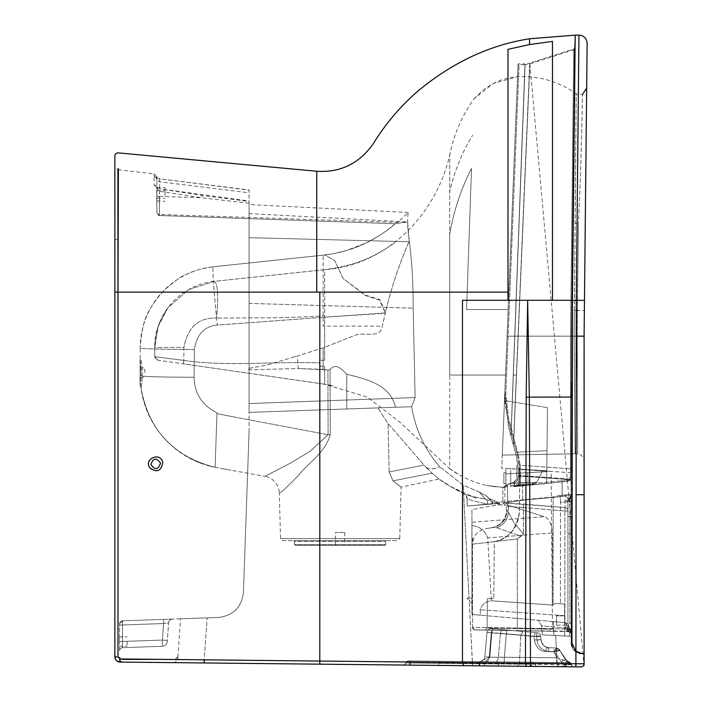 <?xml version="1.0" encoding="UTF-8"?>
<svg xmlns="http://www.w3.org/2000/svg" width="702" height="702" viewBox="0 0 702 702"><rect width="100%" height="100%" fill="white"/><g stroke="black" fill="none" stroke-linecap="round" stroke-linejoin="round"><path stroke-width="0.53" stroke-dasharray="3.51 2.63" d="M114.874 156.011L114.874 656.879L117.927 656.879C117.796 518.436 118.234 374.78 117.673 239.786L117.638 169.7L114.874 166.602M122.622 662.1L120.226 660.933L119.542 658.985L120.446 661.179L122.622 662.1L120.446 661.179L119.542 658.985L120.226 660.933L122.622 662.1L319.796 664.162L120.007 662.074L119.542 662.047L119.542 656.537L119.542 662.047L117.348 661.302M560.222 666.681L472.525 665.768L560.222 666.681A3.115 3.115 0 0 1 557.151 663.732L472.455 662.758L557.151 663.732L555.668 635.529L542.207 634.836L569.375 636.249L542.207 634.836L555.668 635.529L557.151 663.732A3.115 3.115 0 0 0 560.222 666.681A3.115 3.115 0 0 1 557.151 663.732M463.697 665.671L462.478 662.539L462.478 300.28L527.658 300.28L526.184 397.13L525.456 663.223L120.042 658.941L117.997 656.879L118.006 292.129L319.822 292.129L319.796 664.162L575.886 666.847L575.912 663.767L530.484 663.267L529.334 397.06L527.658 300.28L572.437 300.28L572.06 336.17L571.331 336.17L574.499 48.754L529.747 63.136L516.356 375.105L529.747 63.136L574.499 48.754L575.21 35.144M569.427 666.777L532.537 666.391L569.427 666.777M529.782 666.365A3.115 2.317 -89.4 0 0 531.993 664.311A3.115 2.317 -89.4 0 1 529.782 666.365L402.702 665.031L410.398 665.11L410.512 663.039L563.627 663.846L561.793 662.477L554.65 651.939L554.773 650.517L556.335 648.051L560.029 650.789A3.115 2.457 -19.9 0 0 557.748 649.306A3.115 2.457 -19.9 0 0 554.773 650.517A3.115 2.457 -19.9 0 1 557.748 649.306A3.115 2.457 -19.9 0 1 560.029 650.789L560.152 651.105A3.115 1.755 -20.7 0 0 557.695 650.289A3.115 1.755 -20.7 0 0 554.65 651.939L545.621 651.456C539.917 651.333 536.161 647.542 534.336 640.092L534.038 636.451L520.735 635.249L534.038 636.451A4.159 0.737 -5 0 1 538.381 635.994A4.159 0.737 -5 0 1 540.742 636.451L541.067 640.092C542.743 645.436 545.357 647.964 548.911 647.665C544.41 647.068 541.786 644.55 541.067 640.092L540.742 636.451A4.159 4.159 -49.7 0 0 536.969 632.669A4.159 4.159 3.9 0 1 540.742 636.451A4.159 0.737 -5 0 0 538.381 635.994A4.159 0.737 -5 0 0 534.038 636.451L534.336 640.092A4.159 0.746 -5 0 1 538.688 639.627A4.159 0.746 -5 0 1 541.067 640.092A4.159 0.746 -5 0 0 538.688 639.627A4.159 0.746 -5 0 0 534.336 640.092C536.161 647.542 539.917 651.333 545.621 651.456L554.65 651.939A3.115 1.755 -20.7 0 1 557.695 650.289A3.115 1.755 -20.7 0 1 560.152 651.105L566.654 660.389L569.436 662.1A3.115 3.115 -5.9 0 1 571.288 664.346A3.115 3.115 174 0 0 569.436 662.1A3.115 2.94 -67.4 0 0 565.373 664.285L565.672 664.285A3.115 2.632 90.6 0 1 563.074 666.716A3.115 2.632 90.6 0 0 565.672 664.285L571.288 664.346A3.115 3.115 -89.4 0 0 574.306 666.83A3.115 3.115 90.6 0 1 571.288 664.346L571.261 664.724A3.115 3.115 0 0 0 568.348 662.609L410.416 660.959L410.012 663.03L405.668 662.986A3.115 3.115 0 0 1 402.702 665.031A3.115 3.115 0 0 0 405.668 662.986L410.512 663.039L405.668 662.986A3.115 3.115 0 0 1 402.702 665.031A3.115 3.115 0 0 0 405.668 662.986A3.115 3.115 0 0 1 408.625 660.942A3.115 3.115 0 0 0 405.668 662.986A3.115 3.115 0 0 1 408.625 660.942A3.115 3.115 0 0 0 405.668 662.986L410.012 663.03L410.416 660.959L408.625 660.942L410.626 660.959L410.512 663.039L410.626 660.959L479.808 661.688L479.501 663.759L479.606 661.688L568.348 662.609A3.115 3.115 0 0 1 571.261 664.724L566.251 664.671L566.277 662.591L566.251 664.671L571.261 664.724A3.115 3.115 0 0 0 574.175 666.83A3.115 3.115 0 0 1 571.261 664.724A3.115 3.115 0 0 0 568.348 662.609L556.721 662.495L556.774 657.756L504.326 657.204L506.37 633.801L536.609 636.442L536.925 640.084C538.022 646.779 541.944 650.57 548.701 651.447L553.948 651.719L556.774 657.756L553.948 651.719L560.029 650.789L553.948 651.719L548.701 651.447C541.944 650.57 538.022 646.779 536.925 640.084L536.609 636.442L500.482 633.353L506.37 633.801L504.326 657.204L498.385 657.283L556.774 657.756L565.961 660.915L566.654 660.389A3.115 2.729 -49.3 0 0 561.793 662.477A3.115 2.729 -49.3 0 1 566.654 660.389L560.029 650.789A4.159 4.159 -0 0 0 556.335 648.051A4.159 4.159 -0 0 1 560.029 650.789L556.335 648.051L554.159 647.937L553.948 651.719L554.159 647.937L548.911 647.665L556.335 648.051L554.773 650.517L554.65 651.939L561.793 662.477L565.373 664.285A3.115 2.94 -67.4 0 1 569.436 662.1L566.654 660.389L565.961 660.915L556.774 657.756L556.721 662.495L504.273 661.942L504.326 657.204L504.273 661.942L479.606 661.688A5.195 5.195 -89.4 0 0 484.836 656.94L489.821 657.037L484.512 663.039L489.821 657.037L491.856 632.607L489.821 657.037L484.836 656.94L486.977 632.467L484.836 656.94A5.195 5.195 -89.4 0 1 479.606 661.688A5.195 5.195 -89.4 0 0 484.836 656.94A5.195 5.195 -89.4 0 1 479.606 661.688L489.821 657.037L479.808 661.688L408.625 660.942L534.204 662.258A3.115 2.317 90.6 0 0 531.993 664.311L438.978 663.337L531.993 664.311A3.115 2.317 90.6 0 1 534.204 662.258L535.731 662.267L535.705 664.346L531.993 664.311L535.705 664.346L535.731 662.267L568.48 662.6A5.195 3.773 90.6 0 1 565.961 660.915A5.195 3.773 90.6 0 0 568.48 662.6L568.348 662.609A3.115 3.115 0 0 1 571.261 664.724L571.288 664.373A3.115 3.054 -6 0 0 569.392 662.188L565.961 660.915L569.392 662.188L568.48 662.6L569.392 662.188A3.115 3.054 -6 0 1 571.288 664.373L571.288 664.346A3.115 3.115 -5.9 0 0 569.436 662.1L566.654 660.389L560.029 650.789L566.654 660.389L569.436 662.1A3.115 3.115 174 0 1 571.288 664.346L571.235 664.346A3.115 1.579 -6 0 0 568.769 663.381A3.115 1.579 -6 0 0 565.672 664.285L563.627 663.846A3.115 2.905 90.6 0 1 560.705 666.689A3.115 2.905 90.6 0 0 563.627 663.846L519.489 663.399L520.735 635.249L519.489 663.399L484.512 663.039L479.501 663.759L410.512 663.039L410.398 665.11M479.501 663.759L479.203 665.838L560.705 666.689M119.542 650.789L119.542 623.938L119.542 650.789A3.115 3.115 0 0 1 122.552 647.674A3.115 3.115 0 0 0 119.542 650.789M119.542 641.558L119.542 636.889L119.542 641.558M127.123 641.558L127.123 646.226L127.123 641.558M162.276 646.288L122.552 647.674L162.276 646.288L162.434 640.057L162.276 646.288A5.195 5.195 -92 0 0 167.269 641.461A5.195 5.195 -92 0 1 162.276 646.288A5.195 5.195 88 0 0 167.269 641.461L167.348 640.417L162.434 640.057L167.348 640.417L168.568 622.946L167.269 641.461L168.568 622.946L163.592 623.543L168.568 622.946A4.159 4.159 88 0 1 172.569 619.076L122.552 620.831L163.663 619.392L163.592 623.543L163.663 619.392L172.569 619.076A4.159 4.159 88 0 0 168.568 622.946A4.159 4.159 -92 0 1 172.569 619.076M122.552 647.674L122.49 641.452L119.542 641.452L122.49 641.452L122.552 647.674M119.542 624.982L122.49 624.982L122.552 620.831L218.392 617.479L122.552 620.831L119.542 623.938A3.115 3.115 0 0 1 122.552 620.831L122.49 624.982L119.542 624.982M180.554 618.804L218.392 617.479L180.554 618.804L177.904 656.756A3.115 3.115 90 0 1 174.798 659.652A3.115 3.115 0 0 0 177.904 656.756L177.799 659.757L174.649 662.644L177.799 659.757L204.194 659.95L177.799 659.757L178.018 656.765L174.903 659.652L177.904 656.756A3.115 3.115 90 0 1 174.798 659.652L122.657 659.652L174.798 659.652M122.657 659.652L120.454 658.739L119.542 656.537L120.454 658.739L122.657 659.652M119.542 658.906L117.927 656.879L119.542 658.906M249.052 431.625L243.436 592.435C241.637 607.3 233.283 615.654 218.392 617.479C233.248 615.636 241.593 607.283 243.436 592.435L249.07 431.616L249.07 190.154L159.661 178.791L154.142 176.535L154.133 173.85L154.177 185.144L159.6 188.803L201.86 195.384L249.07 201.474L249.07 431.616M249.07 203.255L201.676 197.78L159.363 191.242L156.888 187.925L156.888 176.939L156.888 212.908L159.398 215.496L395.2 223.745C396.753 223.175 401.114 219.419 408.266 212.478C407.186 219.191 407.52 228.764 409.248 241.216L409.319 241.751C411.898 260.31 413.18 282.45 413.171 308.178L415.119 397.543L249.07 403.545L249.07 237.68L249.07 412.39L249.07 403.545L415.119 397.543L413.171 308.178C413.18 282.45 411.898 260.31 409.319 241.751L249.07 237.68L249.07 201.026L159.6 188.803M249.07 213.619L407.616 221.946L395.226 223.727L159.398 215.496A2.597 2.597 180 0 1 156.888 212.908L156.695 187.144L159.714 188.434L159.363 196.376L201.676 197.78L201.86 195.384M156.888 187.925A3.115 2.808 180 0 0 154.177 185.144M156.888 192.962L156.888 187.846L156.888 192.962M156.888 195.884L156.888 201L156.888 195.884M154.142 176.535A3.115 3.036 0 0 1 156.888 179.545L159.398 181.757L249.07 192.787L249.07 189.961L159.661 178.791M156.888 196.148L159.363 196.376L159.398 215.496L159.705 178.668L156.072 177.641L156.888 179.545M408.266 212.478L249.07 204.563L249.07 192.787M165.058 192.962L165.058 187.557L165.058 192.962M165.058 195.884L165.058 190.479L165.058 195.884M249.07 204.563L249.07 237.68L409.319 241.751L407.616 221.946M411.626 406.712L249.07 412.39L411.626 406.712L415.119 397.543L411.626 406.712C415.408 429.413 424.763 449.42 439.689 466.742C424.763 449.42 415.408 429.413 411.626 406.712M156.888 212.908L159.398 215.514L395.2 223.745C374.482 241.637 350.456 252.106 323.113 255.159L324.807 254.984L334.67 260.495L343.217 278.606L365.523 295.147L379.791 299.596L385.389 312.601C391.19 288.189 399.14 264.4 409.248 241.216C399.052 264.522 391.058 288.548 385.275 313.285L382.362 326.14C380.151 339.663 363.829 331.142 354.256 335.565L323.113 347.938L323.113 369.384L327.922 370.059L330.063 369.577C336.004 362.214 342.041 369.735 346.762 374.219C366.128 379.212 390.426 384.275 395.48 407.274L346.727 408.976L346.762 374.219C342.041 369.691 335.933 362.258 330.063 369.577L327.922 370.059L298.21 368.524L323.113 369.384L323.113 347.938L297.543 355.879L298.21 368.524L253.738 369.7C251.869 369.84 244.577 369.533 249.456 368.225L267.023 365.04L292.787 357.309L267.023 365.04L249.456 368.225C244.577 369.533 251.869 369.84 253.738 369.7L298.21 368.524L297.543 355.879L323.113 347.938L354.256 335.565C363.829 331.142 380.151 339.663 382.362 326.14L385.275 313.285L323.113 317.286L385.345 312.89L379.405 300.114L365.11 295.402L343.12 278.492L334.661 260.477L324.798 254.984L213.311 266.778L324.798 254.984L323.113 255.159L323.113 317.286L217.322 325.079C214.189 296.665 211.96 264.215 213.311 266.778L323.113 255.159L213.311 266.778C202 268.348 193.085 270.875 186.565 274.359C182.108 275.614 174.35 281.195 163.303 291.093C146.885 310.407 142.199 320.165 140.198 348.025C142.199 320.165 146.885 310.407 163.303 291.093C174.35 281.195 182.108 275.614 186.565 274.359C193.085 270.875 202 268.348 213.311 266.778C211.96 264.215 214.189 296.665 217.322 325.079C204.449 326.167 196.797 334.301 194.357 349.499C167.129 349.535 137.882 348.736 140.198 348.025A81.704 81.704 84 0 1 213.311 266.778L213.311 266.778M377.834 407.888L395.48 407.274L377.834 407.888L388.092 423.552L425.895 467.242L388.092 423.552L377.834 407.888L346.727 408.976L377.834 407.888M425.956 467.269C430.124 469.55 434.705 469.375 439.689 466.742C434.705 469.375 430.124 469.55 425.956 467.269M282.599 540.654L397.657 540.654L282.599 540.654L280.519 538.627L279.326 493.085C280.493 493.216 286.986 487.188 298.806 474.982C308.073 463.346 325.272 452.544 330.256 434.722C325.272 452.544 308.073 463.346 298.806 474.982C286.986 487.188 280.493 493.216 279.326 493.085A17.506 17.506 0 0 0 264.917 476.307L290.224 463.259L310.152 451.281L328.097 434.722A17.506 0.456 179.8 0 1 330.256 434.722A17.506 0.456 179.8 0 0 328.097 434.722L310.152 451.281L290.224 463.259L265.11 476.342L215.102 467.348L216.979 413.636L215.102 467.321C173.157 456.546 148.438 429.949 140.935 387.522L140.426 386.1L140.988 375.561L140.075 375.561L140.075 384.863L140.075 360.31A2.334 2.334 -81.8 0 1 140.128 359.801L140.216 359.029C140.909 358.45 141.567 362.056 142.208 369.84L142.234 376.184C141.927 383.643 141.506 387.443 140.979 387.583L140.935 387.522A3.501 3.501 172.8 0 0 140.426 386.1L140.444 386.126A2.334 2.334 -0 0 1 140.075 384.863A2.334 2.334 -0.3 0 0 140.444 386.126L140.988 376.07L142.234 376.184L142.208 369.84C141.567 362.048 140.9 358.45 140.216 359.029L140.198 348.025C137.882 348.736 167.129 349.535 194.357 349.499L194.112 377.255C168.849 377.202 151.553 376.851 142.234 376.184C151.553 376.851 168.849 377.202 194.112 377.255C194.472 393.532 202.106 405.379 217.006 412.767L215.102 467.348L228.422 469.743L215.102 467.348M389.171 471.972L388.092 423.552L389.171 471.972L392.988 480.826L401.088 487.1L392.988 480.826L389.171 471.972L423.754 465.145L389.171 471.972M346.762 374.219L346.727 408.976L395.48 407.274C390.602 384.503 366.023 379.08 346.762 374.219M292.778 357.292L297.543 355.879L292.778 357.292M140.198 359.117L140.128 359.828A2.334 2.334 -81.8 0 0 140.075 360.31L140.075 369.857L140.979 369.857L140.128 359.801A3.501 3.501 -178.2 0 0 140.198 359.117L140.979 369.857L140.075 369.857L140.075 375.561L142.234 376.184C141.927 383.661 141.506 387.46 140.979 387.583A3.501 3.492 147.2 0 0 140.444 386.126A3.501 3.492 -32.8 0 1 140.979 387.583L140.426 386.1M140.075 372.587L140.075 367.918L140.075 372.587M144.744 372.587L144.744 367.918L144.744 372.587M215.102 467.321L208.722 465.803L215.102 467.321A93.375 93.375 100.2 0 1 140.935 387.522C148.438 429.949 173.157 456.546 215.102 467.321L217.006 412.767C202.106 405.379 194.472 393.532 194.112 377.255L194.357 349.499C196.797 334.301 204.449 326.167 217.322 325.079L323.113 317.286L323.113 326.14L382.362 326.14M216.979 413.636L232.134 416.611L216.979 413.636L217.006 412.767L216.979 413.636M156.888 176.939L154.133 173.85L117.638 169.7L117.927 656.879M475.078 629.931L517.444 630.668L475.078 629.931A2.597 2.597 -92.4 0 1 473.982 629.659A2.597 2.597 87.5 0 1 473.271 629.15A2.597 2.597 -92.4 0 1 472.525 627.334L517.33 628.071L517.444 630.668L568.102 631.151A3.115 2.632 0 0 1 571.13 633.792A6.23 6.23 180 0 0 570.015 630.238L571.13 633.792L570.015 630.238A6.23 6.23 180 0 1 571.13 633.792A3.115 2.632 0 0 0 568.102 631.151L565.9 628.922L568.717 627.799L567.936 623.587L567.936 498.517L567.936 500.096L569.629 497.534L567.936 501.43L569.84 501.43L567.936 501.43L569.182 498.078L567.936 500.096L567.936 623.587L571.13 633.792A6.23 6.23 180 0 0 570.015 630.238L568.717 627.799L565.9 628.922L567.549 630.343A3.115 1.395 145.3 0 1 570.015 630.238A11.671 11.671 0 0 1 567.936 623.587L567.936 498.517L567.936 623.587L568.717 627.799L570.015 630.238L567.936 623.587A11.671 11.671 0 0 0 570.015 630.238L570.015 630.238A6.23 6.23 180 0 1 571.13 633.792L571.13 630.027L571.13 634.669L570.015 630.238A3.115 1.395 145.3 0 0 567.549 630.343L568.067 631.554L517.444 630.668L517.33 628.071L472.525 627.334L472.525 544.147L517.339 538.969L517.339 628.071L517.339 538.969L472.525 544.147C473.113 535.924 477.413 530.809 485.407 528.799L491.979 527.641L485.407 528.799L492.655 527.588L496.919 527.781L521.051 536.258L517.33 538.969L523.429 533.853L513.934 522.718L508.353 512.065L513.934 522.718L523.429 533.853L521.051 536.258L496.919 527.781A17.506 16.795 -24.2 0 0 508.353 512.065A17.506 16.795 -24.2 0 1 496.919 527.781L492.655 527.588A17.506 17.471 -94.8 0 0 507.081 510.336A17.506 17.471 -94.8 0 1 492.655 527.588L491.979 527.641C500.965 525.386 505.782 519.638 506.449 510.398L507.081 510.336L508.353 512.065L508.345 506.546L523.402 507.502L506.449 506.554L503.255 503.062L505.177 503.062L502.843 503.027L507.686 502.553L507.406 484.801L514.004 482.063L507.406 484.801L507.686 502.553L522.683 500.201L562.135 496.516L570.708 494.577L562.135 496.516L522.683 500.201L504.843 503.018L498.464 503.334L497.902 502.123L508.406 501.228L508.441 505.273L544.147 516.681L508.441 505.273L499.359 504.738L499.333 502.018L499.359 504.738L498.087 504.817L497.902 502.123L498.464 503.334L467.225 506.072L467.093 498.253C467.576 499.447 474.412 501.386 487.609 504.054L467.225 506.072L498.218 503.15L491.944 501.561L498.218 503.15L492.444 503.896A5.195 2.36 -56.7 0 0 491.944 501.561A5.195 2.36 -56.7 0 1 492.444 503.896L491.848 503.957A5.195 2.448 -58.6 0 0 491.312 501.158L489.68 498.911L491.312 501.158A5.195 2.448 -58.6 0 1 491.848 503.957L487.609 504.054A5.195 3.141 -83.7 0 0 485.336 499.043L491.312 501.158L485.74 495.428L479.238 492.049L485.336 499.043L479.238 492.049L485.74 495.428L489.68 498.911L497.902 502.123L498.087 504.817L471.937 509.555L471.937 522.27L544.147 516.681C548.938 518.181 551.667 523.595 552.342 532.915L487.688 537.916L491.365 600.789L552.342 605.054L552.342 532.915L552.342 605.054L555.668 603.457L564.645 604.08L564.645 615.68L480.159 609.775L564.645 615.68L564.645 604.08L555.668 603.457L564.645 604.08L555.668 603.457L552.342 605.054L491.365 600.789C485.766 601.342 482.028 604.343 480.159 609.775L480.572 615.224L566.181 622.709L471.937 614.469L471.937 525.649C479.65 526.456 484.898 530.545 487.688 537.916C484.898 530.545 479.65 526.456 471.937 525.649L471.937 614.469L480.572 615.224L480.159 609.775C482.028 604.343 485.766 601.342 491.365 600.789L487.688 537.916L552.342 532.915C551.667 523.595 548.938 518.181 544.147 516.681L471.937 522.27L471.937 509.555L471.937 603.887L471.937 598.122L466.927 598.122L471.937 598.122L466.927 598.122L469.173 600.228L466.927 598.122L471.937 598.122L471.937 509.555L498.087 504.817L508.441 505.273L508.406 501.228L497.902 502.123L489.68 498.911L485.74 495.428L491.312 501.158L485.336 499.043A5.195 3.141 -83.7 0 1 487.609 504.054C474.412 501.386 467.576 499.447 467.093 498.253A5.195 5.195 -123.2 0 0 464.057 493.62L464.057 493.62C464.417 494.717 471.507 496.525 485.336 499.043C471.507 496.525 464.417 494.717 464.057 493.62L449.719 486.074L438.855 478.913L432.125 473.157L392.988 480.826L432.125 473.157L439.004 479.018L401.088 487.1L399.745 538.627L280.519 538.627L399.745 538.627L397.657 540.654M479.238 492.049L463.144 485.17L439.689 466.742L463.144 485.17L479.238 492.049M425.886 467.269L432.125 473.157L425.886 467.269M469.173 600.228A2639.792 87.539 87 0 1 471.937 603.887A2639.792 87.539 87 0 0 469.173 600.228L472.455 662.758L204.194 659.95L207.143 617.874L204.194 659.95L472.455 662.758L472.525 665.768L469.173 600.228M471.937 614.469L471.937 603.887L471.937 614.469L538.162 620.261L541.646 625.868L566.962 628.079L566.181 622.709L553.439 621.595L553.834 635.442L564.645 636.003L553.834 635.442L553.439 621.595L553.834 635.442L553.439 621.595L471.937 614.469M566.181 623.587L569.375 632.274L569.375 636.249L569.375 632.274L569.375 636.249L569.375 632.274L566.962 628.079L569.375 632.274L566.181 623.587L566.962 628.079L541.646 625.868L542.207 634.836L541.646 625.868L538.162 620.261L566.181 622.709L566.181 623.587M508.406 501.228L553.141 496.981L559.468 495.48C560.214 495.489 560.565 497.788 560.503 502.378L571.261 501.509L571.331 472.788L518.094 469.006L518.094 468.488L518.094 476.772L514.004 482.063L518.094 476.772L518.094 480.045L518.094 478.957L514.408 483.994L518.094 478.957L518.094 468.488L516.584 457.011L508.608 427.193L504.799 392.874L505.519 375.061L504.799 392.874L508.608 427.193L513.434 445.243L516.356 375.105L513.434 445.243L516.584 457.011L518.094 468.488L516.584 457.011L508.608 427.193L516.584 457.011L518.094 468.488L518.094 484.792L518.094 475.965L570.972 479.668C570.129 480.659 567.181 481.397 562.144 481.87C567.181 481.397 570.129 480.659 570.972 479.668L571.252 513.618L571.261 501.509L560.503 502.378L560.424 603.79L560.503 502.378C560.565 497.788 560.214 495.489 559.468 495.48L570.708 494.577L559.468 495.48L553.141 496.981L553.141 604.369L553.141 496.981L508.406 501.228M562.477 666.707A3.115 2.94 -89.4 0 0 565.373 664.285A3.115 2.94 -89.4 0 1 562.477 666.707M523.201 631.467L491.479 628.694L523.201 631.467L520.735 635.24L486.977 632.467L500.482 633.353L486.977 632.467L484.836 656.94L486.977 632.467A4.159 4.159 -82.4 0 1 491.479 628.694A4.159 4.159 -82.4 0 0 486.977 632.467A4.159 4.159 -84.7 0 1 491.479 628.694A4.159 4.159 -84.7 0 0 486.977 632.467L491.856 632.607A4.159 0.913 -85 0 1 493.102 628.834A4.159 0.913 -85 0 0 491.856 632.607L520.735 635.24L523.201 631.467L494.111 628.922A4.159 2.404 95 0 0 491.382 632.555A4.159 2.404 95 0 1 494.111 628.922L503.202 629.712A4.159 2.404 95 0 0 500.482 633.353A4.159 2.404 95 0 1 503.202 629.712L536.969 632.669L536.609 636.442L536.969 632.669A4.159 4.159 -49.7 0 1 540.742 636.451L541.067 640.092L536.925 640.084L541.067 640.092C541.786 644.55 544.41 647.068 548.911 647.665A4.159 3.098 -87 0 0 545.621 651.456A4.159 3.098 -87 0 1 548.911 647.665L556.335 648.051L548.911 647.665C545.357 647.964 542.743 645.436 541.067 640.092L540.742 636.451A4.159 4.159 3.9 0 0 536.969 632.669L523.201 631.467M517.883 666.242L519.489 663.399L517.883 666.242M571.235 664.346A3.115 3.071 90.6 0 0 574.21 666.83A3.115 3.115 0 0 1 571.261 664.724A3.115 3.115 0 0 0 574.175 666.83A3.115 3.071 90.6 0 1 571.235 664.346L565.672 664.285A3.115 1.579 -6 0 1 568.769 663.381A3.115 1.579 -6 0 1 571.235 664.346M514.013 486.688L562.144 481.87L514.013 486.688L518.094 484.792L514.013 486.688L514.004 482.063L514.013 486.688M507.406 484.801L514.426 481.87L519.383 475.184L519.383 482.467L519.383 468.488L519.383 475.184L514.426 481.87L507.406 484.801L507.686 502.553L522.806 500.193L565.092 496.165L567.865 497.876L569.691 494.717L571.051 494.717L569.691 494.717L567.865 497.876L565.092 496.165L522.683 500.201L507.686 502.553L507.406 484.801L503.027 487.127L507.406 484.801M502.86 487.469L504.843 485.968L502.86 487.469L500.403 487.083L502.86 487.469M505.923 487.135L502.843 487.328L502.843 503.027L503.343 503.071L507.686 502.553L502.843 503.027L502.843 487.495L486.776 485.494C473.359 482.467 461.012 476.886 449.719 468.743L449.719 375.061L505.519 375.061L518.085 63.882L504.799 392.874L508.608 427.193L504.799 392.874L505.519 375.061L449.719 375.061L449.719 154.879C453.983 134.354 462.056 115.681 473.938 98.85L493.515 83.354L517.558 76.711L508.16 309.564L466.576 309.564L508.16 309.564L517.567 76.711L507.09 336.17L517.567 76.702C539.329 75.772 558.88 81.485 576.21 93.84L574.122 336.17L507.09 336.17L501.746 468.409L518.085 63.882L524.982 63.882L510.951 435.96L524.982 63.882A15.584 15.584 159.3 0 0 529.747 63.136M574.499 48.754L571.331 336.17L571.331 472.788L571.331 336.17L572.06 336.17L571.954 643.014L571.13 642.971L571.13 633.467L571.13 642.971C571.682 649.096 574.999 652.597 581.089 653.465A10.504 10.504 180 0 1 571.13 642.971L571.954 643.014L575.912 651.228L575.912 663.767L584.099 663.767L584.099 653.615M571.252 519.796L571.2 629.466L564.645 629.124L564.645 636.003L571.13 636.337L571.13 633.467L571.13 636.337L564.645 636.003L564.645 604.08L564.645 629.124L571.2 629.466L571.252 519.796M154.782 356.695L154.782 347.499L183.933 347.499C187.653 327.229 198.543 317.418 216.593 318.085C218.568 295.7 217.813 283.45 214.321 281.344L188.399 289.68L167.936 307.792L158.204 326.456L154.782 347.499L154.782 356.695L183.81 360.389L183.933 347.499L154.782 347.499L154.782 356.695L157.792 360.161L154.782 356.695L154.782 347.499L158.204 326.456L167.936 307.792L188.399 289.68L214.321 281.344L324.649 269.673L324.649 360.223L319.568 360.223L319.568 362.934C275.281 361.126 226.851 366.856 183.81 360.389L183.468 363.855L157.792 360.161A3.501 3.501 98.2 0 1 154.782 356.695L154.782 347.499A66.532 66.532 84 0 1 214.321 281.344L324.649 269.673C387.644 265.224 436.416 213.856 449.719 154.888L449.719 191.892C454.238 171.569 461.881 152.659 472.674 135.161C461.881 152.659 454.238 171.569 449.719 191.892L449.719 234.371C453.676 211.197 460.942 189.207 471.516 168.392L466.576 309.564L471.516 168.392C460.942 189.207 453.676 211.197 449.719 234.371L449.719 468.743L399.771 422.095L367.322 397.148L324.649 384.222L319.568 383.45L319.568 366.119L319.568 383.45L183.468 363.855L183.81 360.389L154.782 356.695L157.792 360.161L324.649 384.222L324.649 366.19L324.649 384.222L333.573 385.854L319.568 383.45M500.403 487.074L486.776 485.494L500.403 487.074M489.233 657.186L484.836 656.94L489.233 657.186L491.382 632.555L489.233 657.186L498.385 657.283L489.233 657.186A5.195 2.975 90.6 0 1 486.223 661.749A5.195 2.975 90.6 0 0 489.233 657.186M484.029 665.882A3.115 0.456 -89.4 0 0 484.512 663.039A3.115 0.456 -89.4 0 1 484.029 665.882M570.708 494.577L571.095 495.647L570.708 494.577M571.13 633.467L571.2 629.466L571.13 633.467M564.645 615.847L564.645 625.184L564.645 615.847L564.645 625.184L564.645 615.847L556.475 615.847L556.475 625.184L556.475 615.847L556.475 625.184L556.475 615.847L564.645 615.847M584.099 336.17L575.93 336.17L575.93 651.237L581.089 653.465C574.999 652.597 571.682 649.096 571.13 642.971M532.537 666.391L566.224 666.672L532.537 666.391M324.649 360.223L324.649 315.812C307.397 316.979 286.565 317.558 272.236 317.787L216.593 318.085L272.236 317.787C286.565 317.558 307.397 316.979 324.649 315.812L324.649 269.673L214.321 281.344C217.813 283.45 218.568 295.7 216.593 318.085C198.543 317.418 187.653 327.229 183.933 347.499L183.81 360.389C226.851 366.856 275.281 361.126 319.568 362.934L319.568 366.119L319.568 360.223L324.649 360.223M293.778 540.654L386.477 540.654L293.778 540.654L294.507 541.391L385.749 541.391L294.507 541.391L294.507 544.594L385.749 544.594L294.507 544.594L295.244 545.322L385.021 545.322L295.244 545.322M335.459 545.322L344.796 545.322L335.459 545.322L335.459 532.485L344.796 532.485L335.459 532.485M122.552 620.831A3.115 3.115 0 0 0 119.542 623.938L122.552 620.831M574.306 666.83A3.115 3.115 -89.4 0 1 571.288 664.346A3.115 3.115 90.6 0 0 574.306 666.83M243.436 592.435C241.593 607.283 233.248 615.636 218.392 617.479C233.257 615.672 241.611 607.327 243.436 592.435M571.331 472.788L570.972 479.668L518.094 475.965L518.094 469.006L571.331 472.788M581.791 653.501L581.089 653.465A10.504 10.504 0 0 1 571.13 642.962L573.183 649.21L580.966 653.448C578.501 654.115 575.903 652.702 573.183 649.21L571.446 642.979C572.007 649.104 575.333 652.606 581.423 653.474L575.912 651.228M464.303 493.725L464.276 493.717C455.265 489.882 442.523 481.8 438.855 478.913C444.673 483.38 453.15 488.32 464.303 493.734L464.233 493.699M575.93 651.237L571.954 643.006L572.06 336.17L575.184 38.513L572.411 302.755M140.935 387.522L140.935 387.522C146.99 424.236 167.26 449.587 201.746 463.574C167.26 449.587 146.99 424.236 140.935 387.522M572.051 382.651L571.402 397.06L526.184 397.13M507.985 300.28L507.985 49.333L529.536 44.559L552.474 41.392L552.474 300.28M507.985 292.129L319.831 292.129M150.965 469.155C141.541 460.494 160.793 450.201 162.776 462.837C161.741 470.358 157.801 472.464 150.965 469.155M530.458 666.373L530.484 663.267L525.456 663.223A3.133 1.895 -89.4 0 0 527.316 666.338M160.547 463.171C158.222 469.857 155.002 470.314 150.895 464.548C153.211 457.871 156.432 457.406 160.547 463.171M529.536 44.559L529.536 38.768M316.751 292.129L316.751 171.253M117.997 656.879L114.874 656.879L114.874 292.19L118.006 292.129L118.384 168.498M584.099 663.767A3.133 3.133 0 0 1 580.931 666.9A3.133 3.133 0 0 0 584.099 663.767M581.791 653.492L581.116 653.457L581.791 653.492M578.957 35.1L576.298 300.28L584.468 300.368L587.126 43.357M586.661 88.136L582.458 94.48C582.221 93.568 582.011 152.966 578.36 223.42C582.011 152.966 582.221 93.568 582.458 94.48L576.21 93.84L575.157 223.227A6.406 1.228 0.8 0 0 578.36 223.42A6.406 1.228 0.8 0 1 575.157 223.227L574.385 310.416L577.255 310.433L578.36 223.42L576.983 336.17L577.255 310.433L574.385 310.416L574.122 336.17L507.09 336.17L502.281 455.08L575.131 453.808L502.281 455.08L575.131 453.808L574.122 336.17L576.983 336.17L575.798 453.834L576.983 336.17L574.122 336.17L575.131 453.808L577.702 454.001L577.176 336.17L577.702 454.001A7.002 7.002 0 0 1 584.099 460.977M571.13 630.027L571.13 642.962L571.13 630.027A3.501 1.623 -0 0 0 570.296 628.974L570.261 628.72A3.501 1.439 180 0 1 571.13 629.668L570.928 494.717L569.629 497.534L571.13 494.717L571.13 629.668A3.501 1.439 180 0 0 570.261 628.72L570.296 628.974A3.501 1.623 -0 0 1 571.13 630.027M575.93 336.17L576.298 300.28L572.437 300.28L575.219 35.1L574.49 48.868L571.331 336.17L572.06 336.17L571.331 336.17L571.095 494.717L571.095 477.816L570.515 480.063L562.144 481.853L514.426 486.6L519.383 482.467L519.269 465.338L517.83 456.677L519.383 468.488L517.83 456.677L507.555 418.26L517.83 456.677L507.555 418.26L504.808 400.605L547.472 407.643L546.779 470.77L510.74 468.655L510.74 473.648L546.77 471.612L546.639 483.66L547.472 407.643L504.808 400.605L504.799 392.874L501.746 468.409L505.905 468.664M505.905 486.521L505.905 468.506L505.905 486.521M510.661 485.959L546.639 483.66L547.472 407.643L546.639 483.66L505.993 486.468L510.661 485.959L510.74 473.648L510.661 485.959M505.905 472.815L505.905 483.731L505.905 472.815L503.887 472.815L503.887 483.731L505.905 483.731L503.887 483.731L503.887 472.815L505.905 472.815M505.905 486.951L503.027 487.127L505.905 486.951M505.905 468.506L546.779 470.77L546.77 471.612L510.74 473.648A5.221 0.456 180 0 0 505.905 474.096A5.221 0.456 180 0 1 510.74 473.648L510.74 468.655L505.905 468.506M567.936 498.517L567.865 497.876L567.936 498.517M565.092 499.956L565.092 507.59L565.092 499.956A3.115 3.098 -0 0 1 567.936 503.044L567.936 510.687L567.936 503.044A3.115 3.098 -0 0 0 565.092 499.956M523.613 504.027L565.092 507.59A3.115 3.106 180 0 1 567.936 510.687A3.115 3.106 180 0 0 565.092 507.59L505.177 503.062L523.613 504.027L523.402 507.502L523.613 504.027M567.936 533.792L567.936 516.312L567.936 533.792M571.051 516.47L571.051 533.827L571.051 516.312L571.051 533.827L571.051 516.47L567.936 516.47L571.051 516.47M567.936 511.074L564.899 511.074L565.092 507.59L564.899 511.074L567.936 511.074M472.525 538.223L472.525 627.334L474.429 629.834L568.067 631.554A3.115 3.115 0 0 1 571.13 634.669A3.115 3.115 0 0 0 568.067 631.554A3.115 3.115 0 0 1 571.13 634.669M506.449 510.398L506.449 506.554L508.345 506.546L508.353 512.065L507.081 510.336L506.449 510.398M571.13 633.792L570.296 628.974L571.13 633.792L570.015 630.238A4.668 1.457 -34.7 0 1 570.296 628.974A4.668 1.457 -34.7 0 0 570.015 630.238L571.13 633.792M570.129 499.069A3.501 1.299 178.1 0 0 571.13 498.227A3.501 1.299 178.1 0 1 570.129 499.069A4.668 1.492 -144.3 0 1 569.629 497.534A4.668 1.492 -144.3 0 0 570.129 499.069L570.533 497.902A3.501 0.983 180 0 0 571.13 497.358A3.501 0.983 180 0 1 570.533 497.902L571.051 494.717L570.129 499.069M569.875 500.421A3.501 0.79 176.7 0 0 571.13 499.912A3.501 0.79 176.7 0 1 569.875 500.421L569.84 501.43L569.875 500.421A4.668 1.667 41.4 0 1 569.182 498.078A4.668 1.667 41.4 0 0 569.875 500.421M578.36 223.42L577.439 310.433L578.36 223.42M504.747 394.454L504.808 400.605L507.555 418.26L504.747 394.454L507.555 418.26L517.83 456.677L519.269 465.338L519.383 482.467L514.426 486.6L562.144 481.853L570.515 480.063L571.095 477.816L571.331 336.17L574.49 48.868A1.044 1.044 -52.4 0 1 573.771 49.807L529.87 63.908L513.785 438.223L529.87 63.908A15.584 15.584 -21.7 0 1 525.105 64.663L511.328 428.317L525.105 64.663L519.059 64.663L505.782 394.471L508.564 417.988L518.646 456.397L508.564 417.988L505.782 394.471L519.059 64.663A1.044 1.044 2.3 0 0 518.015 65.663L504.799 392.874L504.747 394.454L505.782 394.471L504.747 394.454M581.116 653.457L581.089 653.457C574.999 652.579 571.682 649.087 571.13 642.962L571.954 643.006L571.13 642.962M571.13 494.717L571.13 497.358L571.13 494.717M514.426 486.6L519.006 484.801L520.331 483.502L520.331 475.587L569.576 479.027L561.328 480.817L519.006 484.801L561.328 480.817L569.576 479.027L520.331 475.587L520.129 465.259L518.646 456.397L520.129 465.259L570.472 468.857L520.129 465.259L520.331 483.502L519.006 484.801L514.426 486.6L514.426 481.87L514.426 486.6M570.472 468.857L570.226 477L569.576 479.027L570.226 477L570.472 468.857L570.498 336.17L570.472 468.857L571.331 468.857L570.472 468.857M573.771 49.807L570.498 336.161L573.771 49.807M570.515 480.063A1.044 1.027 -123.1 0 0 569.576 479.027A1.044 1.027 56.9 0 1 570.515 480.063M571.331 336.17L570.498 336.161L571.331 336.17M518.076 483.775A1.044 1.018 66.2 0 0 519.006 484.801A1.044 1.018 -113.8 0 1 518.076 483.775M519.383 474.552A1.044 1.035 0 0 0 520.331 475.587A1.044 1.035 180 0 1 519.383 474.552M519.269 465.338L520.129 465.259L519.269 465.338M512.969 438.504L513.785 438.223L512.969 438.504M510.319 428.589L511.328 428.317L510.319 428.589M487.355 598.622L487.1 628.036L487.355 598.622L493.778 598.622L487.355 598.622L487.1 628.036L484.977 630.098L487.1 628.036L484.977 630.098L554.571 631.317L552.518 629.246L554.571 631.317L484.977 630.098L554.571 631.317L484.977 630.098L554.571 631.317L552.518 629.246L487.1 628.036L552.518 629.246L551.149 471.437L519.752 469.199L519.629 483.16L519.752 469.199L551.149 471.437L519.752 469.515L519.383 512.048L519.603 485.547L529.747 485.003L519.603 485.547L519.375 512.048C516.418 529.562 508.064 539.434 494.305 541.672L493.778 598.622L494.278 541.672C508.064 539.434 516.418 529.562 519.375 512.048L519.383 512.048C518.137 527.913 509.775 537.785 494.305 541.672L494.305 541.672M542.111 471.902L542.207 470.516L542.111 471.902L536.819 482.204L534.52 483.81L530.098 484.985L534.52 483.81L536.819 482.204L542.111 471.902L519.717 473.166L542.111 471.902M542.207 470.516L519.752 469.199L542.207 470.516M519.612 484.757L519.629 483.16L536.819 482.204L519.629 483.16L519.603 485.652L529.747 485.003L519.603 485.652L519.612 484.757L534.52 483.81L519.612 484.757M162.434 640.057L122.49 641.452L122.49 624.982L163.592 623.543L162.434 640.057L163.592 623.543L122.49 624.982L122.49 641.452L162.434 640.057M117.673 239.786A3.115 1.316 0 0 1 114.874 238.478A3.115 1.316 180 0 0 117.673 239.786M249.07 303.413L413.171 308.178L249.07 303.413M156.888 179.712A3.115 3.027 180 0 0 154.142 176.702M156.888 211.864A2.597 2.597 -0 0 0 159.398 214.452L405.256 222.657M330.256 434.722L330.063 369.577L330.256 434.722M140.979 369.857L142.208 369.84L140.979 369.857L140.988 375.561L142.234 375.552L140.988 375.561L140.979 369.857M140.128 359.801A3.501 3.475 12.6 0 0 140.216 359.029A3.501 3.475 -167.4 0 1 140.128 359.801M232.134 416.611L328.097 434.722L327.922 370.059L328.097 434.722L232.134 416.611M410.012 663.03L409.599 665.11L410.012 663.03L438.978 663.337L410.012 663.03M405.668 662.986A3.115 3.115 0 0 1 402.702 665.031A3.115 3.115 0 0 0 405.668 662.986L408.625 660.942L405.668 662.986M439.847 661.266L438.109 665.408L439.847 661.266M463.144 485.17L469.068 598.122L463.144 485.17M548.911 647.665L556.335 648.051L548.911 647.665L548.701 651.447L548.911 647.665L556.335 648.051M536.969 632.669A4.159 2.597 -85 0 0 534.038 636.451A4.159 2.597 -85 0 1 536.969 632.669M498.753 663.188A3.115 0.895 90.6 0 1 497.832 666.031A3.115 0.895 90.6 0 0 498.753 663.188M522.683 500.201L522.657 485.547L522.683 500.201M504.843 503.018L504.843 485.968L504.843 503.018M562.144 481.87L562.135 496.516L562.144 481.87M513.32 375L516.356 375.105L513.32 375M571.13 636.337L564.645 636.003L571.13 636.337M516.479 476.755L516.795 464.847L516.479 476.755M540.742 636.451L536.609 636.442L540.742 636.451M500.482 633.353L498.385 657.283L500.482 633.353M506.739 630.027L506.37 633.801L506.739 630.027M495.375 661.846A5.195 2.975 90.6 0 0 498.385 657.283A5.195 2.975 90.6 0 1 495.375 661.846M568.48 662.6A3.115 3.115 -6 0 1 571.261 664.715A3.115 3.115 0 0 0 574.175 666.83A3.115 3.115 0 0 1 571.261 664.724A3.115 3.115 -89.4 0 0 574.183 666.83A3.115 3.115 -89.4 0 1 571.261 664.715A3.115 3.115 -6 0 0 568.48 662.6M566.251 664.671L535.705 664.346L535.679 666.356L535.705 664.346L566.251 664.671L566.224 666.672L566.251 664.671M571.288 664.373A3.115 3.115 -89.4 0 0 574.297 666.83A3.115 3.115 -89.4 0 1 571.288 664.373M319.568 366.119L324.649 366.19L319.568 366.119M518.094 478.957L518.094 476.772M120.042 658.941L120.007 662.074M577.176 336.17L577.439 310.433L584.362 310.521L577.255 310.433L577.176 336.17M562.135 496.516L562.144 481.853L562.135 496.516M516.628 452.202L547.007 450.658L516.628 452.202M527.843 472.683A15.663 1.088 -93.2 0 1 528.062 482.467L510.67 483.432A5.221 3.729 180 0 0 505.993 486.468A5.221 3.729 180 0 1 510.67 483.432L528.062 482.467A15.663 1.088 86.8 0 0 527.843 472.683M567.936 623.587L564.899 623.587L564.899 511.074L523.402 507.502L523.429 533.853L523.402 507.502L564.899 511.074L564.899 623.587L569.84 623.595L569.84 501.43L571.13 501.43L569.84 501.43L569.84 623.595L571.13 623.595L567.936 623.587M565.9 628.922L564.899 623.587L565.9 628.922L517.33 628.071L565.9 628.922M508.345 506.546A3.501 3.475 87.5 0 0 505.177 503.062A3.501 3.475 87.5 0 1 508.345 506.546M575.93 494.717L584.099 494.717M522.657 485.547A1.044 0.904 -95.3 0 0 521.84 484.512A1.044 0.904 84.7 0 1 522.657 485.547M562.144 481.853A1.044 0.904 -95.4 0 0 561.328 480.817A1.044 0.904 84.6 0 1 562.144 481.853M571.095 477.816L570.226 477L571.095 477.816M519.383 482.467A1.044 1.035 0 0 0 520.331 483.502A1.044 1.035 180 0 1 519.383 482.467M519.383 468.488L520.226 468.839L519.383 468.488M517.83 456.677L518.646 456.397L517.83 456.677M507.555 418.26L508.564 417.988L507.555 418.26M504.799 392.874L505.835 392.909L504.799 392.874M119.542 646.226L127.123 646.226L119.542 646.226M119.542 636.889L127.123 636.889L119.542 636.889M156.888 198.078L165.058 198.359M156.888 187.846L165.058 187.557M156.888 201L165.058 201.29M156.888 190.768L165.058 190.479M140.198 348.025L140.242 345.252L140.198 348.025M140.075 377.255L144.744 377.255M140.075 367.918L144.744 367.918M395.2 223.745L386.258 230.967L377.922 236.53L365.768 243.129L346.332 250.561L333.599 253.615L323.113 255.159C338.408 253.44 352.632 249.429 365.777 243.129C379.624 235.925 389.435 229.466 395.2 223.745M222.306 468.638L230.967 470.2L222.306 468.638M464.057 493.62L453.167 488.065L439.004 479.018L450.333 486.433L476.421 498.402M558.739 648.973L558.292 648.657L558.739 648.973M559.898 650.464L559.643 649.991L559.898 650.464M498.525 503.466L481.353 504.966L498.525 503.466M498.464 503.334L467.365 506.054L498.464 503.334M467.225 506.072L467.093 498.253L464.154 493.664M473.938 98.85L482.809 90.382C492.971 82.266 504.554 77.711 517.558 76.711M449.719 154.879L450.272 152.931L449.719 154.879M486.776 485.494L496.103 486.89L486.776 485.494M449.719 468.743L458.818 474.491L449.719 468.743M560.029 650.789L564.671 658.458L560.029 650.789M571.261 664.724L568.348 662.609L571.261 664.724M569.436 662.1L567.813 661.249L569.436 662.1M559.582 495.445L570.779 494.55L559.582 495.445M556.475 625.184L564.645 625.184L556.475 625.184M394.112 243.296C372.587 257.652 357.046 265.172 324.649 269.665C357.046 265.172 372.587 257.652 394.112 243.296M154.782 347.499C155.081 332.257 159.459 319.015 167.936 307.792C158.634 321.191 154.247 334.433 154.782 347.499M385.021 545.322L385.749 544.594L385.749 541.391L386.477 540.654M344.796 532.485L344.796 545.322M567.936 533.827L571.051 533.827L567.936 533.827M571.051 516.312L567.936 516.312L571.051 516.312M472.525 627.334L474.42 629.834L517.444 630.668M529.87 63.908L583.871 663.776M519.612 485.652L530.098 484.985L519.612 485.652"/><path stroke-width="1.05" d="M119.472 662.039L116.778 660.898L115.628 659.582L114.874 656.879L115.628 659.582L116.778 660.898L120.007 662.074L472.525 665.768L120.007 662.074C116.883 661.74 115.172 660.003 114.874 656.879L114.874 156.011A3.133 3.133 0 0 1 118.296 152.887L316.751 171.253C340.084 172.806 358.854 163.759 373.052 144.121C385.205 124.114 400.315 106.3 418.383 90.69C452.816 62.294 489.864 44.981 529.536 38.768L575.21 35.144L575.184 38.513L575.219 35.1L578.957 35.1C583.959 35.6 586.679 38.356 587.126 43.357L584.099 336.17L584.099 494.717L584.099 338.092M114.874 238.478L114.874 166.602L114.874 238.478M173.561 158.02L316.751 171.253L316.751 292.129L118.006 292.129L117.997 656.879L120.042 658.941L120.007 662.074C116.883 661.74 115.172 660.003 114.874 656.879C115.172 660.012 116.892 661.74 120.007 662.074L122.622 662.1M584.099 653.615L584.099 494.717L584.099 653.615L581.791 653.492L584.099 653.615L581.791 653.501L584.099 653.615L584.099 663.767L575.912 663.767L575.912 651.228L571.954 643.014L572.437 300.289L527.658 300.28L529.334 397.06L530.484 663.267L575.912 663.767L575.886 666.847L580.931 666.9L319.796 664.162L319.822 292.137L316.751 292.129M560.705 666.689L529.782 666.365M410.398 665.11L479.203 665.838L479.501 663.759M580.966 653.448L575.93 651.237L576.298 300.28L572.437 300.28L575.21 35.144M575.912 651.228L581.791 653.501M120.042 658.941L525.456 663.223L526.193 397.13L571.402 397.06L572.051 382.651M526.184 397.13L527.658 300.28L462.478 300.28L462.478 662.539L463.697 665.671M529.536 38.768L529.536 44.559L507.985 49.333L507.985 300.28M552.474 300.28L552.474 41.392L529.536 44.559M319.831 292.129L507.985 292.129M149.798 467.804C156.704 472.902 161.03 471.253 162.767 462.837C161.337 451.553 143.331 458.397 149.798 467.804M527.316 666.338A3.133 1.895 90.6 0 1 525.456 663.223L530.484 663.267L530.458 666.373M160.547 463.171C156.432 457.406 153.211 457.871 150.895 464.548C155.002 470.314 158.222 469.857 160.547 463.171M118.384 168.498L118.006 292.129L114.874 292.19M584.099 663.767A3.133 3.133 0 0 1 580.931 666.9M581.791 653.492L581.116 653.457M575.93 336.17L584.099 336.17L584.468 300.368L576.298 300.28L578.957 35.1M572.411 302.755L571.954 643.006L575.93 651.237M204.194 659.95L204.264 662.951L204.194 659.95M117.997 656.879L114.874 656.879C115.172 660.012 116.892 661.74 120.007 662.074M114.874 656.879L117.927 656.879M584.099 494.717L575.93 494.717M582.458 94.48L586.661 88.136M583.871 663.776L584.046 665.645"/></g></svg>
